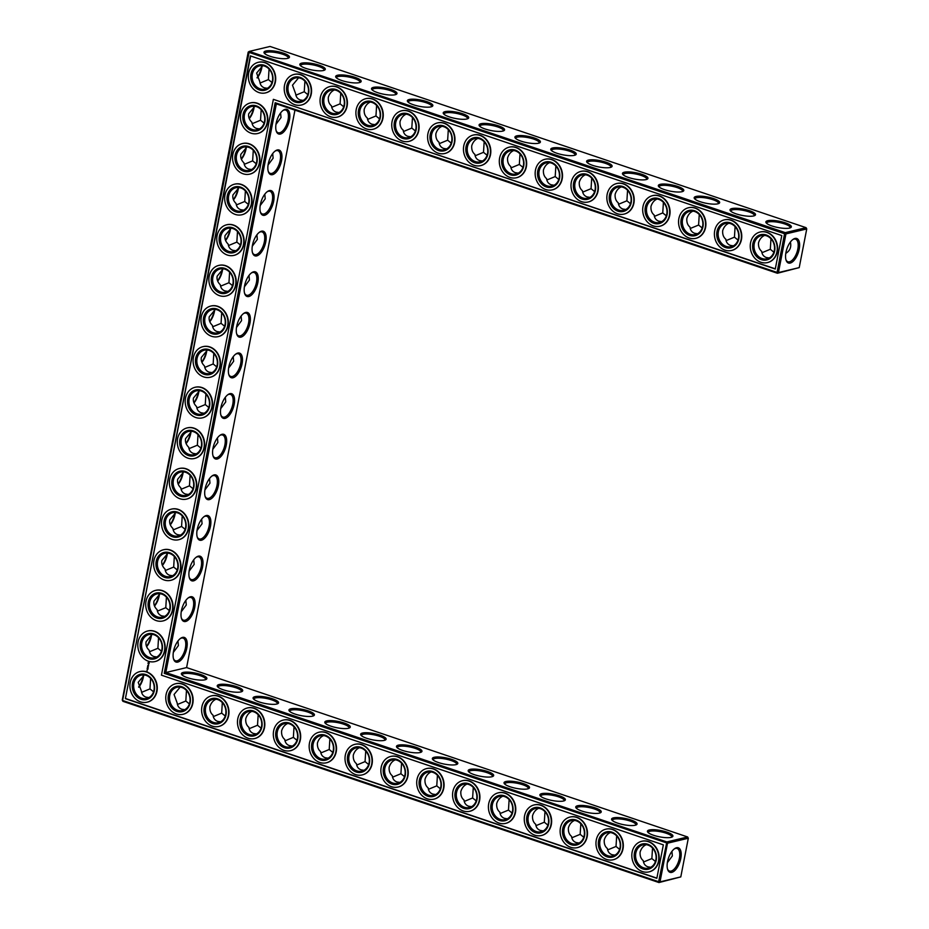 <?xml version="1.0" encoding="UTF-8"?>
<svg xmlns="http://www.w3.org/2000/svg" width="929" height="929" viewBox="0 0 929 929"><rect width="100%" height="100%" fill="white"/><g stroke="black" fill="none" stroke-linecap="round" stroke-linejoin="round"><path stroke-width="1.39" d="M770.965 238.753L770.304 249.274L773.88 252.189M790.382 242.051C791.531 246.998 790.01 250.772 785.795 253.362M770.304 249.274L761.931 252.734M764.648 235.374C761.722 236.674 759.69 239.125 758.529 242.759C758.261 246.545 759.307 249.402 761.675 251.341C762.059 254.476 763.615 256.532 766.344 257.53L769.224 257.972M792.692 239.636A11.926 5.528 -71.3 0 1 795.549 239.171A11.926 5.528 -71.3 0 1 796.966 252.235A11.926 5.528 -71.3 0 1 787.908 261.757A11.926 5.528 -71.3 0 1 785.922 259.655M790.056 227.919A11.961 2.961 11 0 0 790.161 227.64A11.961 2.961 11 0 0 778.99 222.449A11.961 2.961 11 0 0 766.692 223.076A11.961 2.961 11 0 0 766.692 223.378M799.219 267.61L806.744 228.94L785.957 233.899L778.444 272.569L799.219 267.61L777.399 273.254L276.354 103.862L165.815 672.538L164.247 673.351L275.158 102.724L276.354 103.862M294.946 110.145L186.601 667.579L165.815 672.538L666.859 841.929L687.634 836.971L186.601 667.579M806.744 228.94L806.07 227.675L785.284 232.633L249.262 51.409L248.206 52.094L122.256 700.06L122.93 701.325L658.963 882.55L680.794 876.906L688.308 838.237L687.634 836.971M806.07 227.675L270.037 46.45L249.262 51.409L122.593 700.478L658.626 881.702L666.859 841.929L667.521 843.195L688.308 838.237M762.07 258.552A11.961 10.173 -103.4 0 0 767.052 258.808A11.961 10.173 -103.4 0 0 774.171 244.815A11.961 10.173 -103.4 0 0 761.501 235.548A11.961 10.173 -103.4 0 0 754 246.649A11.961 10.173 -103.4 0 0 762.07 258.552M785.969 252.34A12.948 6.004 -71.3 0 1 793.157 239.299A12.948 6.004 -71.3 0 1 799.614 244.246A12.948 6.004 -71.3 0 1 794.225 260.19A12.948 6.004 -71.3 0 1 786.085 260.201A12.948 6.004 -71.3 0 1 785.969 252.34M771.976 225.968A12.983 3.217 11 0 0 790.776 227.582A12.983 3.217 11 0 0 779.222 221.23A12.983 3.217 11 0 0 766.135 222.797A12.983 3.217 11 0 0 771.976 225.968M728.8 223.262C725.874 224.551 723.842 227.013 722.681 230.636C722.402 234.422 723.459 237.29 725.828 239.217C726.211 242.353 727.767 244.42 730.496 245.407L733.376 245.848M726.211 246.429A11.961 10.173 -103.4 0 0 731.204 246.684A11.961 10.173 -103.4 0 0 738.323 232.691A11.961 10.173 -103.4 0 0 725.654 223.424A11.961 10.173 -103.4 0 0 718.152 234.526A11.961 10.173 -103.4 0 0 726.211 246.429M754.197 215.795A11.961 2.961 11 0 0 754.313 215.516A11.961 2.961 11 0 0 743.142 210.337A11.961 2.961 11 0 0 730.833 210.953A11.961 2.961 11 0 0 730.833 211.255M735.106 226.63L734.444 237.162L738.032 240.077M734.444 237.162L726.083 240.623M276.157 123.278A12.983 6.015 108.7 0 0 276.273 131.163A12.983 6.015 108.7 0 0 284.425 131.152A12.983 6.015 108.7 0 0 289.836 115.161A12.983 6.015 108.7 0 0 283.357 110.203A12.983 6.015 108.7 0 0 276.157 123.278M268.26 163.899A12.983 6.015 108.7 0 0 268.376 171.784A12.983 6.015 108.7 0 0 276.54 171.76A12.983 6.015 108.7 0 0 281.94 155.782A12.983 6.015 108.7 0 0 275.46 150.823A12.983 6.015 108.7 0 0 268.26 163.899M260.375 204.519A12.983 6.015 108.7 0 0 260.48 212.404A12.983 6.015 108.7 0 0 268.644 212.381A12.983 6.015 108.7 0 0 274.043 196.402A12.983 6.015 108.7 0 0 267.564 191.444A12.983 6.015 108.7 0 0 260.375 204.519M252.479 245.128A12.983 6.015 108.7 0 0 252.583 253.025A12.983 6.015 108.7 0 0 260.747 253.002A12.983 6.015 108.7 0 0 266.147 237.023A12.983 6.015 108.7 0 0 259.667 232.064A12.983 6.015 108.7 0 0 252.479 245.128M244.582 285.749A12.983 6.015 108.7 0 0 244.687 293.645A12.983 6.015 108.7 0 0 252.851 293.622A12.983 6.015 108.7 0 0 258.25 277.643A12.983 6.015 108.7 0 0 251.771 272.673A12.983 6.015 108.7 0 0 244.582 285.749M236.686 326.369A12.983 6.015 108.7 0 0 236.79 334.266A12.983 6.015 108.7 0 0 244.954 334.243A12.983 6.015 108.7 0 0 250.354 318.264A12.983 6.015 108.7 0 0 243.886 313.294A12.983 6.015 108.7 0 0 236.686 326.369M228.789 366.99A12.983 6.015 108.7 0 0 228.894 374.886A12.983 6.015 108.7 0 0 237.058 374.863A12.983 6.015 108.7 0 0 242.457 358.884A12.983 6.015 108.7 0 0 235.989 353.914A12.983 6.015 108.7 0 0 228.789 366.99M220.893 407.61A12.983 6.015 108.7 0 0 220.997 415.507A12.983 6.015 108.7 0 0 229.161 415.484A12.983 6.015 108.7 0 0 234.561 399.505A12.983 6.015 108.7 0 0 228.093 394.535A12.983 6.015 108.7 0 0 220.893 407.61M212.996 448.231A12.983 6.015 108.7 0 0 213.101 456.116A12.983 6.015 108.7 0 0 221.265 456.104A12.983 6.015 108.7 0 0 226.664 440.125A12.983 6.015 108.7 0 0 220.196 435.155A12.983 6.015 108.7 0 0 212.996 448.231M205.1 488.851A12.983 6.015 108.7 0 0 205.204 496.736A12.983 6.015 108.7 0 0 213.368 496.725A12.983 6.015 108.7 0 0 218.768 480.746A12.983 6.015 108.7 0 0 212.3 475.776A12.983 6.015 108.7 0 0 205.1 488.851M197.203 529.472A12.983 6.015 108.7 0 0 197.32 537.357A12.983 6.015 108.7 0 0 205.472 537.345A12.983 6.015 108.7 0 0 210.871 521.366A12.983 6.015 108.7 0 0 204.403 516.396A12.983 6.015 108.7 0 0 197.203 529.472M189.307 570.092A12.983 6.015 108.7 0 0 189.423 577.977A12.983 6.015 108.7 0 0 197.575 577.966A12.983 6.015 108.7 0 0 202.987 561.987A12.983 6.015 108.7 0 0 196.507 557.017A12.983 6.015 108.7 0 0 189.307 570.092M181.41 610.713A12.983 6.015 108.7 0 0 181.527 618.598A12.983 6.015 108.7 0 0 189.679 618.586A12.983 6.015 108.7 0 0 195.09 602.596A12.983 6.015 108.7 0 0 188.61 597.637A12.983 6.015 108.7 0 0 181.41 610.713M173.514 651.334A12.983 6.015 108.7 0 0 173.63 659.218A12.983 6.015 108.7 0 0 181.782 659.207A12.983 6.015 108.7 0 0 187.193 643.216A12.983 6.015 108.7 0 0 180.714 638.258A12.983 6.015 108.7 0 0 173.514 651.334M402.594 750.423A12.983 3.217 11 0 0 421.394 752.037A12.983 3.217 11 0 0 409.84 745.685A12.983 3.217 11 0 0 396.753 747.253A12.983 3.217 11 0 0 402.594 750.423M366.746 738.3A12.983 3.217 11 0 0 385.547 739.914A12.983 3.217 11 0 0 373.992 733.562A12.983 3.217 11 0 0 360.905 735.129A12.983 3.217 11 0 0 366.746 738.3M330.898 726.176A12.983 3.217 11 0 0 349.699 727.802A12.983 3.217 11 0 0 338.144 721.438A12.983 3.217 11 0 0 325.057 723.006A12.983 3.217 11 0 0 330.898 726.176M295.05 714.064A12.983 3.217 11 0 0 313.851 715.678A12.983 3.217 11 0 0 302.297 709.326A12.983 3.217 11 0 0 289.198 710.882A12.983 3.217 11 0 0 295.05 714.064M259.191 701.941A12.983 3.217 11 0 0 277.992 703.555A12.983 3.217 11 0 0 266.449 697.203A12.983 3.217 11 0 0 253.35 698.771A12.983 3.217 11 0 0 259.191 701.941M223.343 689.817A12.983 3.217 11 0 0 242.144 691.431A12.983 3.217 11 0 0 230.589 685.079A12.983 3.217 11 0 0 217.502 686.647A12.983 3.217 11 0 0 223.343 689.817M187.495 677.705A12.983 3.217 11 0 0 206.296 679.32A12.983 3.217 11 0 0 194.742 672.956A12.983 3.217 11 0 0 181.654 674.524A12.983 3.217 11 0 0 187.495 677.705M653.54 835.264A12.983 3.217 11 0 0 672.341 836.878A12.983 3.217 11 0 0 660.798 830.526A12.983 3.217 11 0 0 647.699 832.094A12.983 3.217 11 0 0 653.54 835.264M617.692 823.14A12.983 3.217 11 0 0 636.493 824.755A12.983 3.217 11 0 0 624.938 818.403A12.983 3.217 11 0 0 611.851 819.97A12.983 3.217 11 0 0 617.692 823.14M581.844 811.029A12.983 3.217 11 0 0 600.645 812.643A12.983 3.217 11 0 0 589.091 806.279A12.983 3.217 11 0 0 576.003 807.847A12.983 3.217 11 0 0 581.844 811.029M545.997 798.905A12.983 3.217 11 0 0 564.797 800.519A12.983 3.217 11 0 0 553.243 794.167A12.983 3.217 11 0 0 540.155 795.735A12.983 3.217 11 0 0 545.997 798.905M510.149 786.782A12.983 3.217 11 0 0 528.949 788.396A12.983 3.217 11 0 0 517.395 782.044A12.983 3.217 11 0 0 504.296 783.611A12.983 3.217 11 0 0 510.149 786.782M474.289 774.658A12.983 3.217 11 0 0 493.09 776.284A12.983 3.217 11 0 0 481.547 769.92A12.983 3.217 11 0 0 468.448 771.488A12.983 3.217 11 0 0 474.289 774.658M438.442 762.546A12.983 3.217 11 0 0 457.242 764.161A12.983 3.217 11 0 0 445.688 757.809A12.983 3.217 11 0 0 432.6 759.365A12.983 3.217 11 0 0 438.442 762.546M680.794 876.906L660.008 881.865L667.521 843.195L164.247 673.351M667.533 861.636A12.948 6.004 108.7 0 0 667.649 869.498A12.948 6.004 108.7 0 0 675.789 869.486A12.948 6.004 108.7 0 0 681.178 853.542A12.948 6.004 108.7 0 0 674.721 848.583A12.948 6.004 108.7 0 0 667.533 861.636M261.641 66.342A12.948 6.004 -71.3 0 1 257.054 77.653M249.146 118.308A12.983 6.015 108.7 0 0 253.768 106.94M241.25 158.929A12.983 6.015 108.7 0 0 245.871 147.56M233.353 199.549A12.983 6.015 108.7 0 0 237.975 188.181M225.468 240.17A12.983 6.015 108.7 0 0 230.078 228.801M217.572 280.79A12.983 6.015 108.7 0 0 222.182 269.41M209.675 321.411A12.983 6.015 108.7 0 0 214.285 310.031M201.779 362.031A12.983 6.015 108.7 0 0 206.389 350.651M193.882 402.652A12.983 6.015 108.7 0 0 198.492 391.272M185.986 443.272A12.983 6.015 108.7 0 0 190.596 431.892M178.089 483.893A12.983 6.015 108.7 0 0 182.699 472.513M170.193 524.513A12.983 6.015 108.7 0 0 174.803 513.133M162.296 565.134A12.983 6.015 108.7 0 0 166.906 553.754M154.4 605.754A12.983 6.015 108.7 0 0 159.022 594.374M146.503 646.363A12.983 6.015 108.7 0 0 151.125 634.995M138.618 686.949A12.948 6.004 108.7 0 0 143.205 675.638M521.03 141.127A12.983 3.217 11 0 0 539.83 142.741A12.983 3.217 11 0 0 528.276 136.389A12.983 3.217 11 0 0 515.189 137.956A12.983 3.217 11 0 0 521.03 141.127M485.182 129.003A12.983 3.217 11 0 0 503.982 130.629A12.983 3.217 11 0 0 492.428 124.265A12.983 3.217 11 0 0 479.341 125.833A12.983 3.217 11 0 0 485.182 129.003M449.334 116.891A12.983 3.217 11 0 0 468.135 118.506A12.983 3.217 11 0 0 456.58 112.154A12.983 3.217 11 0 0 443.481 113.71A12.983 3.217 11 0 0 449.334 116.891M413.475 104.768A12.983 3.217 11 0 0 432.275 106.382A12.983 3.217 11 0 0 420.732 100.03A12.983 3.217 11 0 0 407.634 101.598A12.983 3.217 11 0 0 413.475 104.768M377.627 92.645A12.983 3.217 11 0 0 396.428 94.259A12.983 3.217 11 0 0 384.873 87.907A12.983 3.217 11 0 0 371.786 89.474A12.983 3.217 11 0 0 377.627 92.645M341.779 80.521A12.983 3.217 11 0 0 360.58 82.147A12.983 3.217 11 0 0 349.025 75.783A12.983 3.217 11 0 0 335.938 77.351A12.983 3.217 11 0 0 341.779 80.521M305.931 68.409A12.983 3.217 11 0 0 324.732 70.023A12.983 3.217 11 0 0 313.178 63.671A12.983 3.217 11 0 0 300.09 65.227A12.983 3.217 11 0 0 305.931 68.409M270.084 56.286A12.983 3.217 11 0 0 288.884 57.9A12.983 3.217 11 0 0 277.33 51.548A12.983 3.217 11 0 0 264.242 53.116A12.983 3.217 11 0 0 270.084 56.286M736.128 213.844A12.983 3.217 11 0 0 754.929 215.47A12.983 3.217 11 0 0 743.374 209.106A12.983 3.217 11 0 0 730.287 210.674A12.983 3.217 11 0 0 736.128 213.844M700.28 201.732A12.983 3.217 11 0 0 719.081 203.346A12.983 3.217 11 0 0 707.526 196.994A12.983 3.217 11 0 0 694.439 198.551A12.983 3.217 11 0 0 700.28 201.732M664.432 189.609A12.983 3.217 11 0 0 683.233 191.223A12.983 3.217 11 0 0 671.679 184.871A12.983 3.217 11 0 0 658.591 186.439A12.983 3.217 11 0 0 664.432 189.609M628.585 177.485A12.983 3.217 11 0 0 647.385 179.1A12.983 3.217 11 0 0 635.831 172.748A12.983 3.217 11 0 0 622.732 174.315A12.983 3.217 11 0 0 628.585 177.485M592.725 165.374A12.983 3.217 11 0 0 611.526 166.988A12.983 3.217 11 0 0 599.983 160.624A12.983 3.217 11 0 0 586.884 162.192A12.983 3.217 11 0 0 592.725 165.374M556.877 153.25A12.983 3.217 11 0 0 575.678 154.864A12.983 3.217 11 0 0 564.124 148.512A12.983 3.217 11 0 0 551.036 150.068A12.983 3.217 11 0 0 556.877 153.25M535.952 825.672L544.313 822.211L547.901 825.126M544.313 822.211L544.975 811.679M667.359 862.658L672.364 855.923L671.946 851.347M643.495 862.031L651.868 858.57L655.444 861.485M651.868 858.57L652.53 848.038M571.799 837.795L580.16 834.335L583.749 837.25M580.16 834.335L580.822 823.802M607.647 849.919L616.02 846.458L619.597 849.373M616.02 846.458L616.67 835.926M260.19 205.564L265.229 198.806L264.8 194.184M245.384 190.933L244.745 201.477L248.298 204.368M252.293 246.185L257.333 239.427L256.903 234.805M237.487 231.553L236.849 242.097L240.402 244.989M268.086 164.944L273.126 158.185L272.696 153.564M253.28 150.312L252.642 160.856L256.195 163.748M275.983 124.323L281.022 117.565L280.593 112.943M261.177 109.692L260.538 120.236L264.091 123.127M244.397 286.806L249.436 280.047L249.007 275.425M229.602 272.174L228.952 282.718L232.505 285.609M500.104 813.549L508.465 810.088L512.053 813.003M508.465 810.088L509.127 799.567M197.029 530.517L202.069 523.759L201.639 519.148M182.223 515.897L181.573 526.441L185.138 529.321M204.926 489.897L209.966 483.138L209.536 478.528M190.12 475.276L189.47 485.821L193.035 488.7M189.133 571.138L194.173 564.379L193.743 559.757M174.327 556.517L173.677 567.062L177.242 569.941M177.451 704.472L185.812 701.012L189.4 703.927M185.812 701.012L186.474 690.479M181.236 611.758L186.276 605L185.846 600.378M166.43 597.138L165.78 607.682L169.345 610.562M173.34 652.379L178.38 645.62L177.95 640.998M158.534 637.759L157.895 648.291L161.449 651.183M213.298 716.596L221.671 713.124L225.248 716.05M221.671 713.124L222.321 702.603M320.853 752.954L329.214 749.494L332.803 752.409M329.214 749.494L329.876 738.961M212.811 449.276L217.862 442.518L217.432 437.907M198.016 434.656L197.366 445.2L200.919 448.092M220.707 408.655L225.747 401.897L225.329 397.287M205.913 394.035L205.263 404.579L208.816 407.471M228.604 368.047L233.643 361.276L233.225 356.666M213.809 353.415L213.159 363.959L216.712 366.85M236.5 327.426L241.54 320.668L241.122 316.046M221.706 312.794L221.056 323.338L224.609 326.23M356.701 765.066L365.062 761.606L368.65 764.521M365.062 761.606L365.724 751.085M392.549 777.19L400.91 773.729L404.498 776.644M400.91 773.729L401.572 763.197M428.397 789.313L436.769 785.853L440.346 788.767M436.769 785.853L437.431 775.32M464.245 801.437L472.617 797.976L476.205 800.891M472.617 797.976L473.279 787.444M141.603 692.349L149.964 688.888L153.552 691.803M149.964 688.888L150.626 678.356M285.006 740.831L293.367 737.371L296.955 740.285M293.367 737.371L294.028 726.838M249.146 728.708L257.519 725.247L261.095 728.162M257.519 725.247L258.181 714.715M627.563 190.271L626.901 200.792L630.489 203.718M591.715 178.147L591.053 188.68L594.63 191.595M555.856 166.024L555.205 176.556L558.782 179.471M520.008 153.9L519.346 164.433L522.934 167.348M484.16 141.789L483.498 152.321L487.086 155.236M699.258 214.506L698.596 225.039L702.185 227.953M663.411 202.383L662.749 212.915L666.337 215.83M412.464 117.542L411.802 128.074L415.391 130.989M376.617 105.43L375.955 115.951L379.531 118.866M448.312 129.665L447.65 140.198L451.239 143.112M269.062 69.06L268.4 79.592L271.988 82.507M340.757 93.306L340.095 103.839L343.684 106.754M304.909 81.183L304.247 91.716L307.836 94.63M761.35 259.655A12.983 11.043 -103.4 0 0 774.391 244.315A12.983 11.043 -103.4 0 0 755.509 237.94A12.983 11.043 -103.4 0 0 761.35 259.655M725.503 247.532A12.983 11.043 -103.4 0 0 738.543 232.204A12.983 11.043 -103.4 0 0 719.661 225.817A12.983 11.043 -103.4 0 0 725.503 247.532M275.158 102.724L777.062 272.406L777.399 273.254L778.444 272.569L777.062 272.406L784.575 233.736L785.957 233.899L785.284 232.633L784.575 233.736L248.206 52.094M276.11 130.617A11.961 5.539 108.7 0 0 278.108 132.731A11.961 5.539 108.7 0 0 287.189 123.174A11.961 5.539 108.7 0 0 285.772 110.075A11.961 5.539 108.7 0 0 282.892 110.539M268.214 171.238A11.961 5.539 108.7 0 0 270.211 173.351A11.961 5.539 108.7 0 0 279.292 163.794A11.961 5.539 108.7 0 0 277.876 150.695A11.961 5.539 108.7 0 0 274.996 151.16M260.317 211.858A11.961 5.539 108.7 0 0 262.315 213.972A11.961 5.539 108.7 0 0 271.396 204.415A11.961 5.539 108.7 0 0 269.979 191.316A11.961 5.539 108.7 0 0 267.099 191.78M252.421 252.467A11.961 5.539 108.7 0 0 254.418 254.592A11.961 5.539 108.7 0 0 263.499 245.035A11.961 5.539 108.7 0 0 262.083 231.925A11.961 5.539 108.7 0 0 259.214 232.401M244.524 293.088A11.961 5.539 108.7 0 0 246.522 295.201A11.961 5.539 108.7 0 0 255.603 285.656A11.961 5.539 108.7 0 0 254.186 272.545A11.961 5.539 108.7 0 0 251.318 273.021M236.628 333.708A11.961 5.539 108.7 0 0 238.625 335.822A11.961 5.539 108.7 0 0 247.706 326.276A11.961 5.539 108.7 0 0 246.29 313.166A11.961 5.539 108.7 0 0 243.421 313.642M228.731 374.329A11.961 5.539 108.7 0 0 230.729 376.442A11.961 5.539 108.7 0 0 239.81 366.897A11.961 5.539 108.7 0 0 238.393 353.786A11.961 5.539 108.7 0 0 235.525 354.263M220.835 414.949A11.961 5.539 108.7 0 0 222.832 417.063A11.961 5.539 108.7 0 0 231.913 407.517A11.961 5.539 108.7 0 0 230.497 394.407A11.961 5.539 108.7 0 0 227.628 394.871M212.938 455.57A11.961 5.539 108.7 0 0 214.947 457.683A11.961 5.539 108.7 0 0 224.028 448.126A11.961 5.539 108.7 0 0 222.6 435.027A11.961 5.539 108.7 0 0 219.732 435.492M205.054 496.191A11.961 5.539 108.7 0 0 207.051 498.304A11.961 5.539 108.7 0 0 216.132 488.747A11.961 5.539 108.7 0 0 214.704 475.648A11.961 5.539 108.7 0 0 211.835 476.112M197.157 536.811A11.961 5.539 108.7 0 0 199.154 538.925A11.961 5.539 108.7 0 0 208.235 529.367A11.961 5.539 108.7 0 0 206.807 516.269A11.961 5.539 108.7 0 0 203.939 516.733M189.261 577.432A11.961 5.539 108.7 0 0 191.258 579.545A11.961 5.539 108.7 0 0 200.339 569.988A11.961 5.539 108.7 0 0 198.911 556.889A11.961 5.539 108.7 0 0 196.042 557.354M181.364 618.052A11.961 5.539 108.7 0 0 183.361 620.166A11.961 5.539 108.7 0 0 192.442 610.608A11.961 5.539 108.7 0 0 191.014 597.51A11.961 5.539 108.7 0 0 188.146 597.974M173.468 658.673A11.961 5.539 108.7 0 0 175.465 660.786A11.961 5.539 108.7 0 0 184.546 651.229A11.961 5.539 108.7 0 0 183.129 638.13A11.961 5.539 108.7 0 0 180.249 638.595M420.663 752.374A11.961 2.961 11 0 0 420.779 752.095A11.961 2.961 11 0 0 409.608 746.904A11.961 2.961 11 0 0 397.298 747.531A11.961 2.961 11 0 0 397.298 747.833M384.815 740.25A11.961 2.961 11 0 0 384.931 739.972A11.961 2.961 11 0 0 373.76 734.781A11.961 2.961 11 0 0 361.451 735.408A11.961 2.961 11 0 0 361.451 735.71M348.967 728.127A11.961 2.961 11 0 0 349.083 727.848A11.961 2.961 11 0 0 337.901 722.669A11.961 2.961 11 0 0 325.603 723.285A11.961 2.961 11 0 0 325.603 723.586M313.119 716.004A11.961 2.961 11 0 0 313.236 715.736A11.961 2.961 11 0 0 302.053 710.546A11.961 2.961 11 0 0 289.755 711.173A11.961 2.961 11 0 0 289.755 711.463M277.272 703.892A11.961 2.961 11 0 0 277.376 703.613A11.961 2.961 11 0 0 266.205 698.422A11.961 2.961 11 0 0 253.907 699.049A11.961 2.961 11 0 0 253.907 699.351M241.412 691.768A11.961 2.961 11 0 0 241.528 691.49A11.961 2.961 11 0 0 230.357 686.31A11.961 2.961 11 0 0 218.048 686.926A11.961 2.961 11 0 0 218.06 687.228M205.564 679.645A11.961 2.961 11 0 0 205.681 679.378A11.961 2.961 11 0 0 194.509 674.187A11.961 2.961 11 0 0 182.2 674.814A11.961 2.961 11 0 0 182.2 675.104M671.621 837.215A11.961 2.961 11 0 0 671.725 836.936A11.961 2.961 11 0 0 660.554 831.745A11.961 2.961 11 0 0 648.256 832.372A11.961 2.961 11 0 0 648.256 832.674M635.761 825.091A11.961 2.961 11 0 0 635.877 824.813A11.961 2.961 11 0 0 624.706 819.633A11.961 2.961 11 0 0 612.397 820.249A11.961 2.961 11 0 0 612.408 820.551M599.913 812.968A11.961 2.961 11 0 0 600.029 812.701A11.961 2.961 11 0 0 588.858 807.51A11.961 2.961 11 0 0 576.549 808.137A11.961 2.961 11 0 0 576.549 808.427M564.066 800.856A11.961 2.961 11 0 0 564.182 800.577A11.961 2.961 11 0 0 553.01 795.387A11.961 2.961 11 0 0 540.701 796.014A11.961 2.961 11 0 0 540.701 796.304M528.218 788.733A11.961 2.961 11 0 0 528.334 788.454A11.961 2.961 11 0 0 517.151 783.263A11.961 2.961 11 0 0 504.853 783.89A11.961 2.961 11 0 0 504.853 784.192M492.37 776.609A11.961 2.961 11 0 0 492.475 776.33A11.961 2.961 11 0 0 481.303 771.151A11.961 2.961 11 0 0 469.006 771.767A11.961 2.961 11 0 0 469.006 772.069M456.522 764.486A11.961 2.961 11 0 0 456.627 764.219A11.961 2.961 11 0 0 445.455 759.028A11.961 2.961 11 0 0 433.158 759.655A11.961 2.961 11 0 0 433.158 759.945M660.008 881.865L658.963 882.55L658.626 881.702L660.008 881.865M667.486 868.952A11.926 5.528 108.7 0 0 669.472 871.054A11.926 5.528 108.7 0 0 678.53 861.531A11.926 5.528 108.7 0 0 677.113 848.467A11.926 5.528 108.7 0 0 674.257 848.932M122.93 701.325L122.256 700.06M262.059 66.075A11.926 5.528 -71.3 0 1 257.17 77.955M249.274 118.622A11.961 5.539 108.7 0 0 254.186 106.672M241.377 159.231A11.961 5.539 108.7 0 0 246.29 147.293M233.481 199.851A11.961 5.539 108.7 0 0 238.393 187.913M225.584 240.472A11.961 5.539 108.7 0 0 230.497 228.534M217.688 281.092A11.961 5.539 108.7 0 0 222.6 269.155M209.791 321.713A11.961 5.539 108.7 0 0 214.704 309.775M201.895 362.333A11.961 5.539 108.7 0 0 206.807 350.396M193.998 402.954A11.961 5.539 108.7 0 0 198.922 391.016M186.102 443.574A11.961 5.539 108.7 0 0 191.026 431.637M178.217 484.195A11.961 5.539 108.7 0 0 183.129 472.257M170.321 524.815A11.961 5.539 108.7 0 0 175.233 512.878M162.424 565.436A11.961 5.539 108.7 0 0 167.336 553.498M154.528 606.056A11.961 5.539 108.7 0 0 159.44 594.119M146.631 646.677A11.961 5.539 108.7 0 0 151.543 634.739M138.735 687.251A11.926 5.528 108.7 0 0 143.623 675.371M539.099 143.078A11.961 2.961 11 0 0 539.215 142.799A11.961 2.961 11 0 0 528.044 137.608A11.961 2.961 11 0 0 515.734 138.235A11.961 2.961 11 0 0 515.734 138.537M503.251 130.954A11.961 2.961 11 0 0 503.367 130.675A11.961 2.961 11 0 0 492.196 125.496A11.961 2.961 11 0 0 479.887 126.112A11.961 2.961 11 0 0 479.887 126.414M467.403 118.831A11.961 2.961 11 0 0 467.519 118.564A11.961 2.961 11 0 0 456.336 113.373A11.961 2.961 11 0 0 444.039 114A11.961 2.961 11 0 0 444.039 114.29M431.555 106.719A11.961 2.961 11 0 0 431.66 106.44A11.961 2.961 11 0 0 420.489 101.249A11.961 2.961 11 0 0 408.191 101.876A11.961 2.961 11 0 0 408.191 102.178M395.708 94.595A11.961 2.961 11 0 0 395.812 94.317A11.961 2.961 11 0 0 384.641 89.126A11.961 2.961 11 0 0 372.343 89.753A11.961 2.961 11 0 0 372.343 90.055M359.848 82.472A11.961 2.961 11 0 0 359.964 82.193A11.961 2.961 11 0 0 348.793 77.014A11.961 2.961 11 0 0 336.484 77.63A11.961 2.961 11 0 0 336.484 77.931M324 70.349A11.961 2.961 11 0 0 324.116 70.081A11.961 2.961 11 0 0 312.945 64.891A11.961 2.961 11 0 0 300.636 65.518A11.961 2.961 11 0 0 300.636 65.808M288.153 58.237A11.961 2.961 11 0 0 288.269 57.958A11.961 2.961 11 0 0 277.086 52.767A11.961 2.961 11 0 0 264.788 53.394A11.961 2.961 11 0 0 264.788 53.696M718.349 203.672A11.961 2.961 11 0 0 718.465 203.405A11.961 2.961 11 0 0 707.294 198.214A11.961 2.961 11 0 0 694.985 198.841A11.961 2.961 11 0 0 694.985 199.131M682.501 191.56A11.961 2.961 11 0 0 682.618 191.281A11.961 2.961 11 0 0 671.435 186.09A11.961 2.961 11 0 0 659.137 186.717A11.961 2.961 11 0 0 659.137 187.019M646.654 179.436A11.961 2.961 11 0 0 646.77 179.158A11.961 2.961 11 0 0 635.587 173.978A11.961 2.961 11 0 0 623.289 174.594A11.961 2.961 11 0 0 623.289 174.896M610.806 167.313A11.961 2.961 11 0 0 610.91 167.046A11.961 2.961 11 0 0 599.739 161.855A11.961 2.961 11 0 0 587.442 162.482A11.961 2.961 11 0 0 587.442 162.772M574.946 155.189A11.961 2.961 11 0 0 575.063 154.922A11.961 2.961 11 0 0 563.891 149.732A11.961 2.961 11 0 0 551.582 150.359A11.961 2.961 11 0 0 551.594 150.649M574.517 820.435C571.579 821.735 569.535 824.197 568.397 827.809C568.13 831.618 569.175 834.474 571.544 836.39C571.927 839.526 573.483 841.593 576.212 842.58L579.092 843.021M538.657 808.311C535.731 809.612 533.687 812.074 532.549 815.685C532.282 819.494 533.327 822.351 535.696 824.267C536.079 827.402 537.636 829.469 540.364 830.456L543.244 830.898M646.212 844.67C643.274 845.971 641.242 848.432 640.104 852.056C639.826 855.853 640.882 858.721 643.251 860.637C643.623 863.761 645.179 865.828 647.908 866.827L650.788 867.268M610.365 832.547C607.427 833.859 605.394 836.321 604.245 839.932C603.978 843.741 605.023 846.598 607.392 848.514C607.775 851.649 609.331 853.705 612.06 854.703L614.94 855.144M239.055 187.553L232.935 194.939C232.401 198.063 233.458 200.931 236.094 203.544C236.489 206.656 238.045 208.711 240.762 209.699L243.642 210.14M244.745 201.477L236.361 204.949M246.94 146.933L240.832 154.319C240.297 157.442 241.343 160.311 243.99 162.923C244.385 166.047 245.941 168.091 248.658 169.078L251.538 169.519M252.642 160.856L244.257 164.328M231.158 228.174L225.039 235.56C224.504 238.683 225.561 241.552 228.197 244.164C228.592 247.277 230.148 249.332 232.865 250.319L235.745 250.76M236.849 242.097L228.464 245.57M254.836 106.312L248.728 113.698C248.182 116.822 249.239 119.69 251.887 122.303C252.282 125.427 253.838 127.47 256.555 128.469L259.435 128.899M260.538 120.236L252.142 123.708M262.744 65.692L256.636 73.077L259.783 81.647C260.166 84.783 261.723 86.85 264.44 87.849L267.331 88.29M268.4 79.592L260.039 83.053M223.262 268.795L217.142 276.18C216.608 279.304 217.665 282.172 220.312 284.785C220.696 287.897 222.252 289.953 224.969 290.94L227.849 291.381M228.952 282.718L220.568 286.178M502.81 796.188C499.872 797.5 497.839 799.95 496.701 803.573C496.434 807.371 497.479 810.239 499.848 812.155C500.232 815.29 501.788 817.346 504.505 818.344L507.385 818.786M175.883 512.506L169.763 519.892C169.229 523.015 170.286 525.895 172.933 528.496C173.328 531.62 174.873 533.676 177.59 534.663L180.47 535.104M181.573 526.441L173.189 529.902M183.779 471.886L177.66 479.271C177.125 482.406 178.182 485.275 180.83 487.876C181.225 491 182.769 493.055 185.486 494.042L188.366 494.483M189.47 485.821L181.085 489.281M191.676 431.265L185.556 438.651C185.022 441.786 186.079 444.654 188.726 447.267C189.11 450.379 190.666 452.435 193.383 453.422L196.263 453.863M197.366 445.2L188.982 448.661M167.986 553.127L161.867 560.512C161.332 563.636 162.389 566.516 165.037 569.117C165.432 572.241 166.976 574.296 169.693 575.283L172.573 575.725M173.677 567.062L165.292 570.522M216.016 699.223C213.078 700.536 211.046 702.998 209.896 706.609C209.629 710.406 210.674 713.275 213.043 715.191C213.426 718.326 214.982 720.381 217.711 721.38L220.591 721.821M180.168 687.112L174.048 694.486L177.195 703.067C177.578 706.203 179.134 708.27 181.863 709.257L184.743 709.698M160.09 593.747L153.97 601.133C153.436 604.256 154.493 607.125 157.14 609.738C157.535 612.861 159.08 614.917 161.797 615.904L164.688 616.345M165.78 607.682L157.396 611.143M152.193 634.368L146.074 641.753C145.539 644.877 146.596 647.745 149.244 650.358C149.639 653.482 151.195 655.526 153.9 656.524L156.792 656.966M157.895 648.291L149.499 651.763M251.864 711.347C248.926 712.648 246.893 715.109 245.755 718.732C245.477 722.53 246.533 725.398 248.902 727.302C249.274 730.438 250.83 732.505 253.559 733.504L256.439 733.945M359.407 747.706C356.481 749.018 354.437 751.468 353.299 755.091C353.032 758.888 354.077 761.757 356.446 763.673C356.829 766.808 358.385 768.864 361.114 769.862L363.994 770.304M323.559 735.594C320.633 736.894 318.589 739.356 317.451 742.968C317.184 746.777 318.229 749.633 320.598 751.549C320.981 754.685 322.537 756.752 325.255 757.739L328.146 758.18M199.572 390.644L193.453 398.03C192.918 401.165 193.975 404.034 196.623 406.647C197.006 409.759 198.562 411.814 201.279 412.801L204.159 413.242M205.263 404.579L196.878 408.04M207.469 350.024L201.349 357.41C200.815 360.545 201.872 363.413 204.519 366.026C204.903 369.138 206.459 371.194 209.176 372.181L212.056 372.622M213.159 363.959L204.775 367.419M215.365 309.415L209.246 316.789C208.711 319.924 209.768 322.793 212.416 325.405C212.799 328.518 214.355 330.573 217.072 331.56L219.952 332.001M221.056 323.338L212.671 326.799M395.266 759.829C392.328 761.13 390.296 763.592 389.146 767.215C388.879 771.012 389.925 773.869 392.293 775.785C392.677 778.92 394.233 780.987 396.962 781.986L399.842 782.427M431.114 771.953C428.176 773.253 426.144 775.715 424.994 779.326C424.727 783.135 425.772 785.992 428.141 787.908C428.524 791.043 430.081 793.111 432.809 794.098L435.689 794.539M466.962 784.076C464.024 785.377 461.992 787.838 460.854 791.45C460.575 795.259 461.632 798.116 464.001 800.032C464.384 803.167 465.928 805.234 468.657 806.221L471.537 806.662M144.309 674.988L138.2 682.362L141.347 690.944C141.731 694.079 143.287 696.146 146.016 697.133L148.895 697.574M287.711 723.47C284.773 724.771 282.741 727.233 281.603 730.844C281.324 734.653 282.381 737.51 284.75 739.426C285.133 742.561 286.678 744.628 289.407 745.615L292.287 746.057M626.901 200.792L618.54 204.264M621.246 186.892C618.319 188.192 616.287 190.642 615.137 194.277C614.859 198.063 615.904 200.919 618.284 202.859C618.668 205.994 620.212 208.05 622.941 209.048L625.821 209.489M661.68 221.613L658.789 221.172C656.071 220.173 654.515 218.106 654.132 214.971C651.752 213.043 650.706 210.186 650.985 206.401C652.135 202.766 654.179 200.304 657.093 199.015M662.749 212.915L654.388 216.376M591.053 188.68L582.68 192.14M585.398 174.78C582.471 176.069 580.439 178.531 579.29 182.154C579.011 185.939 580.056 188.808 582.437 190.735C582.808 193.871 584.364 195.938 587.093 196.925L589.973 197.366M555.205 176.556L546.833 180.017M549.55 162.656C546.624 163.945 544.591 166.407 543.43 170.03C543.163 173.828 544.208 176.684 546.577 178.612C546.96 181.747 548.516 183.814 551.245 184.801L554.125 185.243M519.346 164.433L510.985 167.894M513.702 150.533C510.776 151.822 508.732 154.284 507.582 157.918C507.304 161.704 508.36 164.561 510.729 166.5C511.113 169.635 512.669 171.691 515.398 172.689L518.277 173.131M483.498 152.321L475.137 155.782M477.843 138.421C474.928 139.71 472.884 142.16 471.735 145.795C471.456 149.581 472.501 152.449 474.882 154.377C475.265 157.512 476.821 159.567 479.55 160.566L482.43 161.007M698.596 225.039L690.235 228.499M692.941 211.138C690.026 212.427 687.983 214.889 686.833 218.512C686.554 222.31 687.611 225.166 689.98 227.094C690.363 230.229 691.919 232.296 694.648 233.284L697.528 233.725M411.802 128.074L403.43 131.535M406.147 114.174C403.221 115.463 401.189 117.925 400.039 121.548C399.76 125.345 400.805 128.202 403.186 130.13C403.569 133.265 405.114 135.332 407.843 136.319L410.723 136.76M446.582 148.884L443.69 148.443C440.973 147.456 439.417 145.388 439.034 142.253C436.653 140.325 435.608 137.469 435.887 133.671C437.036 130.048 439.08 127.587 441.995 126.298M447.65 140.198L439.289 143.658M375.955 115.951L367.582 119.411M370.299 102.051C367.373 103.34 365.341 105.801 364.18 109.436C363.913 113.222 364.958 116.079 367.327 118.018C367.71 121.153 369.266 123.209 371.995 124.207L374.875 124.649M303.179 100.402L300.299 99.96C297.57 98.973 296.014 96.906 295.631 93.771L292.484 85.189L298.592 77.815M304.247 91.716L295.887 95.176M340.095 103.839L331.734 107.299M334.452 89.939C331.525 91.228 329.493 93.69 328.332 97.313C328.053 101.098 329.11 103.967 331.479 105.894C331.862 109.03 333.418 111.097 336.147 112.084L339.027 112.525M760.851 262.245A15.712 13.378 -103.4 0 0 767.4 262.593A15.712 13.378 -103.4 0 0 776.76 244.199A15.712 13.378 -103.4 0 0 760.096 232.018A15.712 13.378 -103.4 0 0 750.249 246.603A15.712 13.378 -103.4 0 0 760.851 262.245M690.363 234.305A11.961 10.173 -103.4 0 0 695.356 234.572A11.961 10.173 -103.4 0 0 702.475 220.568A11.961 10.173 -103.4 0 0 689.794 211.301A11.961 10.173 -103.4 0 0 682.304 222.403A11.961 10.173 -103.4 0 0 690.363 234.305M724.992 250.133A15.712 13.378 -103.4 0 0 731.553 250.47A15.712 13.378 -103.4 0 0 740.912 232.076A15.712 13.378 -103.4 0 0 724.248 219.894A15.712 13.378 -103.4 0 0 714.401 234.48A15.712 13.378 -103.4 0 0 724.992 250.133M250.342 55.891L781.777 235.56L775.274 269.027L273.37 99.345L161.437 675.174L663.341 844.856L656.838 878.323L125.392 698.654L250.342 55.891M584.178 835.624A11.961 10.173 76.6 0 1 576.921 843.857A11.961 10.173 76.6 0 1 564.251 834.59A11.961 10.173 76.6 0 1 571.358 820.597A11.961 10.173 76.6 0 1 584.178 835.624M548.331 823.5A11.961 10.173 76.6 0 1 541.073 831.745A11.961 10.173 76.6 0 1 528.392 822.479A11.961 10.173 76.6 0 1 535.51 808.474A11.961 10.173 76.6 0 1 548.331 823.5M512.483 811.389A11.961 10.173 76.6 0 1 505.225 819.622A11.961 10.173 76.6 0 1 492.544 810.355A11.961 10.173 76.6 0 1 499.663 796.362A11.961 10.173 76.6 0 1 512.483 811.389M655.874 859.859A11.961 10.173 76.6 0 1 648.616 868.104A11.961 10.173 76.6 0 1 635.947 858.837A11.961 10.173 76.6 0 1 643.065 844.844A11.961 10.173 76.6 0 1 655.874 859.859M620.026 847.747A11.961 10.173 76.6 0 1 612.768 855.981A11.961 10.173 76.6 0 1 600.099 846.714A11.961 10.173 76.6 0 1 607.218 832.721A11.961 10.173 76.6 0 1 620.026 847.747M248.728 202.743A11.961 10.173 76.6 0 1 241.47 210.988A11.961 10.173 76.6 0 1 228.789 201.709A11.961 10.173 76.6 0 1 235.908 187.716A11.961 10.173 76.6 0 1 248.728 202.743M240.832 243.363A11.961 10.173 76.6 0 1 233.574 251.596A11.961 10.173 76.6 0 1 220.905 242.33A11.961 10.173 76.6 0 1 228.023 228.337A11.961 10.173 76.6 0 1 240.832 243.363M256.625 162.122A11.961 10.173 76.6 0 1 249.367 170.367A11.961 10.173 76.6 0 1 236.686 161.1A11.961 10.173 76.6 0 1 243.804 147.096A11.961 10.173 76.6 0 1 256.625 162.122M232.935 283.984A11.961 10.173 76.6 0 1 225.677 292.217A11.961 10.173 76.6 0 1 213.008 282.95A11.961 10.173 76.6 0 1 220.127 268.957A11.961 10.173 76.6 0 1 232.935 283.984M264.521 121.502A11.961 10.173 76.6 0 1 257.263 129.746A11.961 10.173 76.6 0 1 244.582 120.48A11.961 10.173 76.6 0 1 251.701 106.475A11.961 10.173 76.6 0 1 264.521 121.502M260.166 88.87A11.961 10.173 -103.4 0 0 265.16 89.126A11.961 10.173 -103.4 0 0 272.278 75.133A11.961 10.173 -103.4 0 0 259.597 65.866A11.961 10.173 -103.4 0 0 252.107 76.956A11.961 10.173 -103.4 0 0 260.166 88.87M225.039 324.604A11.961 10.173 76.6 0 1 217.781 332.837A11.961 10.173 76.6 0 1 205.112 323.571A11.961 10.173 76.6 0 1 212.23 309.578A11.961 10.173 76.6 0 1 225.039 324.604M476.635 799.265A11.961 10.173 76.6 0 1 469.366 807.498A11.961 10.173 76.6 0 1 456.696 798.232A11.961 10.173 76.6 0 1 463.815 784.239A11.961 10.173 76.6 0 1 476.635 799.265M185.568 527.707A11.961 10.173 76.6 0 1 178.298 535.94A11.961 10.173 76.6 0 1 165.629 526.673A11.961 10.173 76.6 0 1 172.748 512.68A11.961 10.173 76.6 0 1 185.568 527.707M177.671 568.316A11.961 10.173 76.6 0 1 170.413 576.561A11.961 10.173 76.6 0 1 157.733 567.294A11.961 10.173 76.6 0 1 164.851 553.301A11.961 10.173 76.6 0 1 177.671 568.316M193.464 487.086A11.961 10.173 76.6 0 1 186.195 495.32A11.961 10.173 76.6 0 1 173.526 486.053A11.961 10.173 76.6 0 1 180.644 472.06A11.961 10.173 76.6 0 1 193.464 487.086M201.349 446.466A11.961 10.173 76.6 0 1 194.091 454.699A11.961 10.173 76.6 0 1 181.422 445.432A11.961 10.173 76.6 0 1 188.541 431.439A11.961 10.173 76.6 0 1 201.349 446.466M169.775 608.936A11.961 10.173 76.6 0 1 162.517 617.181A11.961 10.173 76.6 0 1 149.836 607.914A11.961 10.173 76.6 0 1 156.955 593.921A11.961 10.173 76.6 0 1 169.775 608.936M189.83 702.301A11.961 10.173 76.6 0 1 182.572 710.534A11.961 10.173 76.6 0 1 169.902 701.267A11.961 10.173 76.6 0 1 177.009 687.274A11.961 10.173 76.6 0 1 189.83 702.301M225.677 714.424A11.961 10.173 76.6 0 1 218.42 722.657A11.961 10.173 76.6 0 1 205.75 713.391A11.961 10.173 76.6 0 1 212.869 699.398A11.961 10.173 76.6 0 1 225.677 714.424M153.982 690.177A11.961 10.173 76.6 0 1 146.724 698.422A11.961 10.173 76.6 0 1 134.043 689.155A11.961 10.173 76.6 0 1 141.162 675.151A11.961 10.173 76.6 0 1 153.982 690.177M161.878 649.557A11.961 10.173 76.6 0 1 154.62 657.802A11.961 10.173 76.6 0 1 141.94 648.535A11.961 10.173 76.6 0 1 149.058 634.53A11.961 10.173 76.6 0 1 161.878 649.557M261.525 726.536A11.961 10.173 76.6 0 1 254.267 734.781A11.961 10.173 76.6 0 1 241.598 725.514A11.961 10.173 76.6 0 1 248.717 711.521A11.961 10.173 76.6 0 1 261.525 726.536M369.08 762.906A11.961 10.173 76.6 0 1 361.822 771.14A11.961 10.173 76.6 0 1 349.141 761.873A11.961 10.173 76.6 0 1 356.26 747.88A11.961 10.173 76.6 0 1 369.08 762.906M333.232 750.783A11.961 10.173 76.6 0 1 325.974 759.016A11.961 10.173 76.6 0 1 313.294 749.749A11.961 10.173 76.6 0 1 320.412 735.756A11.961 10.173 76.6 0 1 333.232 750.783M297.385 738.66A11.961 10.173 76.6 0 1 290.115 746.904A11.961 10.173 76.6 0 1 277.446 737.626A11.961 10.173 76.6 0 1 284.564 723.633A11.961 10.173 76.6 0 1 297.385 738.66M209.246 405.845A11.961 10.173 76.6 0 1 201.988 414.079A11.961 10.173 76.6 0 1 189.319 404.812A11.961 10.173 76.6 0 1 196.437 390.819A11.961 10.173 76.6 0 1 209.246 405.845M217.142 365.225A11.961 10.173 76.6 0 1 209.884 373.458A11.961 10.173 76.6 0 1 197.215 364.191A11.961 10.173 76.6 0 1 204.334 350.198A11.961 10.173 76.6 0 1 217.142 365.225M404.928 775.018A11.961 10.173 76.6 0 1 397.67 783.263A11.961 10.173 76.6 0 1 385.001 773.996A11.961 10.173 76.6 0 1 392.119 759.992A11.961 10.173 76.6 0 1 404.928 775.018M440.776 787.142A11.961 10.173 76.6 0 1 433.518 795.375A11.961 10.173 76.6 0 1 420.849 786.108A11.961 10.173 76.6 0 1 427.967 772.115A11.961 10.173 76.6 0 1 440.776 787.142M618.668 210.07A11.961 10.173 -103.4 0 0 623.649 210.326A11.961 10.173 -103.4 0 0 630.768 196.333A11.961 10.173 -103.4 0 0 618.099 187.066A11.961 10.173 -103.4 0 0 610.597 198.167A11.961 10.173 -103.4 0 0 618.668 210.07M654.515 222.194A11.961 10.173 -103.4 0 0 659.509 222.449A11.961 10.173 -103.4 0 0 666.627 208.456A11.961 10.173 -103.4 0 0 653.946 199.189A11.961 10.173 -103.4 0 0 646.456 210.279A11.961 10.173 -103.4 0 0 654.515 222.194M582.82 197.947A11.961 10.173 -103.4 0 0 587.802 198.202A11.961 10.173 -103.4 0 0 594.92 184.209A11.961 10.173 -103.4 0 0 582.251 174.942A11.961 10.173 -103.4 0 0 574.749 186.044A11.961 10.173 -103.4 0 0 582.82 197.947M546.972 185.823A11.961 10.173 -103.4 0 0 551.954 186.09A11.961 10.173 -103.4 0 0 559.072 172.086A11.961 10.173 -103.4 0 0 546.403 162.819A11.961 10.173 -103.4 0 0 538.901 173.92A11.961 10.173 -103.4 0 0 546.972 185.823M511.113 173.711A11.961 10.173 -103.4 0 0 516.106 173.967A11.961 10.173 -103.4 0 0 523.224 159.974A11.961 10.173 -103.4 0 0 510.544 150.707A11.961 10.173 -103.4 0 0 503.053 161.809A11.961 10.173 -103.4 0 0 511.113 173.711M475.265 161.588A11.961 10.173 -103.4 0 0 480.258 161.843A11.961 10.173 -103.4 0 0 487.377 147.85A11.961 10.173 -103.4 0 0 474.696 138.584A11.961 10.173 -103.4 0 0 467.206 149.685A11.961 10.173 -103.4 0 0 475.265 161.588M439.417 149.464A11.961 10.173 -103.4 0 0 444.41 149.72A11.961 10.173 -103.4 0 0 451.529 135.727A11.961 10.173 -103.4 0 0 438.848 126.46A11.961 10.173 -103.4 0 0 431.358 137.562A11.961 10.173 -103.4 0 0 439.417 149.464M403.569 137.341A11.961 10.173 -103.4 0 0 408.551 137.608A11.961 10.173 -103.4 0 0 415.669 123.615A11.961 10.173 -103.4 0 0 403 114.337A11.961 10.173 -103.4 0 0 395.499 125.438A11.961 10.173 -103.4 0 0 403.569 137.341M367.721 125.229A11.961 10.173 -103.4 0 0 372.703 125.485A11.961 10.173 -103.4 0 0 379.822 111.492A11.961 10.173 -103.4 0 0 367.152 102.225A11.961 10.173 -103.4 0 0 359.651 113.326A11.961 10.173 -103.4 0 0 367.721 125.229M331.862 113.106A11.961 10.173 -103.4 0 0 336.855 113.361A11.961 10.173 -103.4 0 0 343.974 99.368A11.961 10.173 -103.4 0 0 331.305 90.101A11.961 10.173 -103.4 0 0 323.803 101.203A11.961 10.173 -103.4 0 0 331.862 113.106M296.014 100.982A11.961 10.173 -103.4 0 0 301.008 101.238A11.961 10.173 -103.4 0 0 308.126 87.245A11.961 10.173 -103.4 0 0 295.445 77.978A11.961 10.173 -103.4 0 0 287.955 89.079A11.961 10.173 -103.4 0 0 296.014 100.982M760.282 231.971A15.712 13.378 76.6 0 1 760.456 231.936A15.712 13.378 76.6 0 1 777.108 244.106A15.712 13.378 76.6 0 1 767.749 262.501A15.712 13.378 76.6 0 1 767.575 262.547M689.655 235.409A12.983 11.043 -103.4 0 0 702.696 220.08A12.983 11.043 -103.4 0 0 683.814 213.693A12.983 11.043 -103.4 0 0 689.655 235.409M724.423 219.859A15.712 13.378 76.6 0 1 724.597 219.813A15.712 13.378 76.6 0 1 741.261 231.995A15.712 13.378 76.6 0 1 731.901 250.389A15.712 13.378 76.6 0 1 731.727 250.424M125.392 698.654L250.644 55.995M656.873 878.137L125.74 698.573M273.37 99.345L775.309 268.841M584.515 836.042A12.983 11.043 76.6 0 1 566.086 841.209A12.983 11.043 76.6 0 1 570.243 819.819A12.983 11.043 76.6 0 1 584.515 836.042M548.667 823.918A12.983 11.043 76.6 0 1 530.238 829.086A12.983 11.043 76.6 0 1 534.396 807.696A12.983 11.043 76.6 0 1 548.667 823.918M512.82 811.795A12.983 11.043 76.6 0 1 494.391 816.963A12.983 11.043 76.6 0 1 498.548 795.584A12.983 11.043 76.6 0 1 512.82 811.795M656.211 860.277A12.983 11.043 76.6 0 1 637.793 865.445A12.983 11.043 76.6 0 1 641.951 844.055A12.983 11.043 76.6 0 1 656.211 860.277M620.363 848.165A12.983 11.043 76.6 0 1 601.946 853.333A12.983 11.043 76.6 0 1 606.103 831.943A12.983 11.043 76.6 0 1 620.363 848.165M249.065 203.161A12.983 11.043 76.6 0 1 230.636 208.328A12.983 11.043 76.6 0 1 234.793 186.938A12.983 11.043 76.6 0 1 249.065 203.161M241.168 243.781A12.983 11.043 76.6 0 1 222.739 248.949A12.983 11.043 76.6 0 1 226.897 227.559A12.983 11.043 76.6 0 1 241.168 243.781M256.961 162.54A12.983 11.043 76.6 0 1 238.532 167.708A12.983 11.043 76.6 0 1 242.69 146.317A12.983 11.043 76.6 0 1 256.961 162.54M233.272 284.402A12.983 11.043 76.6 0 1 214.843 289.569A12.983 11.043 76.6 0 1 219 268.179A12.983 11.043 76.6 0 1 233.272 284.402M264.858 121.92A12.983 11.043 76.6 0 1 246.429 127.087A12.983 11.043 76.6 0 1 250.586 105.697A12.983 11.043 76.6 0 1 264.858 121.92M259.458 89.962A12.983 11.043 -103.4 0 0 272.487 74.634A12.983 11.043 -103.4 0 0 253.617 68.247A12.983 11.043 -103.4 0 0 259.458 89.962M225.375 325.022A12.983 11.043 76.6 0 1 206.946 330.19A12.983 11.043 76.6 0 1 211.115 308.8A12.983 11.043 76.6 0 1 225.375 325.022M476.972 799.683A12.983 11.043 76.6 0 1 458.543 804.851A12.983 11.043 76.6 0 1 462.7 783.461A12.983 11.043 76.6 0 1 476.972 799.683M185.905 528.113A12.983 11.043 76.6 0 1 167.475 533.281A12.983 11.043 76.6 0 1 171.633 511.902A12.983 11.043 76.6 0 1 185.905 528.113M178.008 568.734A12.983 11.043 76.6 0 1 159.579 573.901A12.983 11.043 76.6 0 1 163.736 552.511A12.983 11.043 76.6 0 1 178.008 568.734M193.801 487.493A12.983 11.043 76.6 0 1 175.372 492.66A12.983 11.043 76.6 0 1 179.529 471.282A12.983 11.043 76.6 0 1 193.801 487.493M201.686 446.884A12.983 11.043 76.6 0 1 183.268 452.04A12.983 11.043 76.6 0 1 187.426 430.661A12.983 11.043 76.6 0 1 201.686 446.884M170.112 609.354A12.983 11.043 76.6 0 1 151.682 614.522A12.983 11.043 76.6 0 1 155.84 593.132A12.983 11.043 76.6 0 1 170.112 609.354M190.166 702.719A12.983 11.043 76.6 0 1 171.737 707.886A12.983 11.043 76.6 0 1 175.895 686.496A12.983 11.043 76.6 0 1 190.166 702.719M226.014 714.842A12.983 11.043 76.6 0 1 207.597 720.01A12.983 11.043 76.6 0 1 211.754 698.62A12.983 11.043 76.6 0 1 226.014 714.842M154.319 690.595A12.983 11.043 76.6 0 1 135.889 695.763A12.983 11.043 76.6 0 1 140.047 674.373A12.983 11.043 76.6 0 1 154.319 690.595M162.215 649.975A12.983 11.043 76.6 0 1 143.786 655.142A12.983 11.043 76.6 0 1 147.943 633.752A12.983 11.043 76.6 0 1 162.215 649.975M261.862 726.954A12.983 11.043 76.6 0 1 243.444 732.122A12.983 11.043 76.6 0 1 247.602 710.731A12.983 11.043 76.6 0 1 261.862 726.954M369.417 763.313A12.983 11.043 76.6 0 1 350.988 768.48A12.983 11.043 76.6 0 1 355.145 747.102A12.983 11.043 76.6 0 1 369.417 763.313M333.569 751.201A12.983 11.043 76.6 0 1 315.14 756.369A12.983 11.043 76.6 0 1 319.297 734.978A12.983 11.043 76.6 0 1 333.569 751.201M297.721 739.078A12.983 11.043 76.6 0 1 279.292 744.245A12.983 11.043 76.6 0 1 283.45 722.855A12.983 11.043 76.6 0 1 297.721 739.078M209.582 406.263A12.983 11.043 76.6 0 1 191.165 411.431A12.983 11.043 76.6 0 1 195.322 390.041A12.983 11.043 76.6 0 1 209.582 406.263M217.479 365.643A12.983 11.043 76.6 0 1 199.061 370.81A12.983 11.043 76.6 0 1 203.219 349.42A12.983 11.043 76.6 0 1 217.479 365.643M405.265 775.436A12.983 11.043 76.6 0 1 386.836 780.604A12.983 11.043 76.6 0 1 390.993 759.214A12.983 11.043 76.6 0 1 405.265 775.436M441.112 787.56A12.983 11.043 76.6 0 1 422.695 792.727A12.983 11.043 76.6 0 1 426.852 771.337A12.983 11.043 76.6 0 1 441.112 787.56M617.948 211.173A12.983 11.043 -103.4 0 0 630.988 195.833A12.983 11.043 -103.4 0 0 612.118 189.458A12.983 11.043 -103.4 0 0 617.948 211.173M653.807 223.285A12.983 11.043 -103.4 0 0 666.836 207.957A12.983 11.043 -103.4 0 0 647.966 201.57A12.983 11.043 -103.4 0 0 653.807 223.285M582.1 199.05A12.983 11.043 -103.4 0 0 595.141 183.721A12.983 11.043 -103.4 0 0 576.27 177.334A12.983 11.043 -103.4 0 0 582.1 199.05M546.252 186.926A12.983 11.043 -103.4 0 0 559.293 171.598A12.983 11.043 -103.4 0 0 540.411 165.211A12.983 11.043 -103.4 0 0 546.252 186.926M510.404 174.803A12.983 11.043 -103.4 0 0 523.445 159.474A12.983 11.043 -103.4 0 0 504.563 153.099A12.983 11.043 -103.4 0 0 510.404 174.803M474.556 162.691A12.983 11.043 -103.4 0 0 487.597 147.351A12.983 11.043 -103.4 0 0 468.715 140.976A12.983 11.043 -103.4 0 0 474.556 162.691M438.709 150.568A12.983 11.043 -103.4 0 0 451.738 135.239A12.983 11.043 -103.4 0 0 432.868 128.852A12.983 11.043 -103.4 0 0 438.709 150.568M402.849 138.444A12.983 11.043 -103.4 0 0 415.89 123.116A12.983 11.043 -103.4 0 0 397.02 116.729A12.983 11.043 -103.4 0 0 402.849 138.444M367.001 126.321A12.983 11.043 -103.4 0 0 380.042 110.992A12.983 11.043 -103.4 0 0 361.16 104.617A12.983 11.043 -103.4 0 0 367.001 126.321M331.154 114.209A12.983 11.043 -103.4 0 0 344.194 98.869A12.983 11.043 -103.4 0 0 325.313 92.494A12.983 11.043 -103.4 0 0 331.154 114.209M295.306 102.085A12.983 11.043 -103.4 0 0 308.347 86.757A12.983 11.043 -103.4 0 0 289.465 80.37A12.983 11.043 -103.4 0 0 295.306 102.085M139.942 671.586A15.712 13.378 76.6 0 1 140.116 671.539A15.712 13.378 76.6 0 1 156.966 691.292A15.712 13.378 76.6 0 1 147.421 702.115A15.712 13.378 76.6 0 1 147.246 702.15M147.2 670.75L146.608 670.924L147.2 670.75M147.862 668.996L147.072 669.194L147.781 669.437M147.978 668.59L147.235 668.392L147.978 668.59M148.071 667.928L147.374 667.649L147.978 668.369M148.477 666.07L147.63 666.36L148.477 666.07M148.535 665.524L147.827 665.338L148.582 665.28M149.255 663.027L148.768 664.038L147.943 663.26L148.559 662.354L149.255 663.027M147.839 630.965A15.712 13.378 76.6 0 1 148.013 630.919A15.712 13.378 76.6 0 1 164.851 650.672A15.712 13.378 76.6 0 1 155.317 661.494A15.712 13.378 76.6 0 1 155.143 661.541M175.79 683.709A15.712 13.378 76.6 0 1 175.964 683.663A15.712 13.378 76.6 0 1 192.814 703.404A15.712 13.378 76.6 0 1 183.268 714.238A15.712 13.378 76.6 0 1 183.094 714.273M155.735 590.345A15.712 13.378 76.6 0 1 155.909 590.298A15.712 13.378 76.6 0 1 172.748 610.051A15.712 13.378 76.6 0 1 163.214 620.874A15.712 13.378 76.6 0 1 163.04 620.92M163.632 549.724A15.712 13.378 76.6 0 1 163.806 549.678A15.712 13.378 76.6 0 1 180.644 569.431A15.712 13.378 76.6 0 1 171.11 580.253A15.712 13.378 76.6 0 1 170.936 580.3M211.638 695.821A15.712 13.378 76.6 0 1 211.812 695.786A15.712 13.378 76.6 0 1 228.662 715.527A15.712 13.378 76.6 0 1 219.116 726.35A15.712 13.378 76.6 0 1 218.942 726.397M247.497 707.944A15.712 13.378 76.6 0 1 247.671 707.898A15.712 13.378 76.6 0 1 264.51 727.651A15.712 13.378 76.6 0 1 254.964 738.474A15.712 13.378 76.6 0 1 254.79 738.52M171.528 509.104A15.712 13.378 76.6 0 1 171.702 509.057A15.712 13.378 76.6 0 1 188.541 528.81A15.712 13.378 76.6 0 1 179.007 539.633A15.712 13.378 76.6 0 1 178.832 539.679M179.425 468.483A15.712 13.378 76.6 0 1 179.599 468.448A15.712 13.378 76.6 0 1 196.437 488.189A15.712 13.378 76.6 0 1 186.903 499.012A15.712 13.378 76.6 0 1 186.717 499.059M187.321 427.863A15.712 13.378 76.6 0 1 187.495 427.828A15.712 13.378 76.6 0 1 204.334 447.569A15.712 13.378 76.6 0 1 194.788 458.392A15.712 13.378 76.6 0 1 194.614 458.438M195.218 387.242A15.712 13.378 76.6 0 1 195.392 387.207A15.712 13.378 76.6 0 1 212.23 406.948A15.712 13.378 76.6 0 1 202.685 417.783A15.712 13.378 76.6 0 1 202.51 417.818M283.345 720.068A15.712 13.378 76.6 0 1 283.519 720.021A15.712 13.378 76.6 0 1 300.357 739.774A15.712 13.378 76.6 0 1 290.823 750.597A15.712 13.378 76.6 0 1 290.649 750.632M319.193 732.191A15.712 13.378 76.6 0 1 319.367 732.145A15.712 13.378 76.6 0 1 336.205 751.886A15.712 13.378 76.6 0 1 326.671 762.721A15.712 13.378 76.6 0 1 326.497 762.755M355.041 744.303A15.712 13.378 76.6 0 1 355.215 744.268A15.712 13.378 76.6 0 1 372.064 764.01A15.712 13.378 76.6 0 1 362.519 774.832A15.712 13.378 76.6 0 1 362.345 774.879M203.114 346.633A15.712 13.378 76.6 0 1 203.288 346.587A15.712 13.378 76.6 0 1 220.127 366.328A15.712 13.378 76.6 0 1 210.581 377.162A15.712 13.378 76.6 0 1 210.407 377.197M210.999 306.013A15.712 13.378 76.6 0 1 211.173 305.966A15.712 13.378 76.6 0 1 228.023 325.707A15.712 13.378 76.6 0 1 218.478 336.542A15.712 13.378 76.6 0 1 218.303 336.577M218.896 265.392A15.712 13.378 76.6 0 1 219.07 265.346A15.712 13.378 76.6 0 1 235.92 285.087A15.712 13.378 76.6 0 1 226.374 295.921A15.712 13.378 76.6 0 1 226.2 295.956M226.792 224.772A15.712 13.378 76.6 0 1 226.966 224.725A15.712 13.378 76.6 0 1 243.816 244.478A15.712 13.378 76.6 0 1 234.271 255.301A15.712 13.378 76.6 0 1 234.096 255.336M234.689 184.151A15.712 13.378 76.6 0 1 234.863 184.105A15.712 13.378 76.6 0 1 251.713 203.857A15.712 13.378 76.6 0 1 242.167 214.68A15.712 13.378 76.6 0 1 241.993 214.715M242.585 143.53A15.712 13.378 76.6 0 1 242.759 143.484A15.712 13.378 76.6 0 1 259.609 163.237A15.712 13.378 76.6 0 1 250.064 174.06A15.712 13.378 76.6 0 1 249.889 174.095M250.482 102.91A15.712 13.378 76.6 0 1 250.656 102.864A15.712 13.378 76.6 0 1 267.506 122.616A15.712 13.378 76.6 0 1 257.96 133.439A15.712 13.378 76.6 0 1 257.786 133.486M258.378 62.289A15.712 13.378 76.6 0 1 258.552 62.243A15.712 13.378 76.6 0 1 275.205 74.425A15.712 13.378 76.6 0 1 265.857 92.819A15.712 13.378 76.6 0 1 265.682 92.865M294.226 74.413A15.712 13.378 76.6 0 1 294.4 74.366A15.712 13.378 76.6 0 1 311.064 86.548A15.712 13.378 76.6 0 1 301.704 104.942A15.712 13.378 76.6 0 1 301.53 104.977M330.074 86.525A15.712 13.378 76.6 0 1 330.248 86.49A15.712 13.378 76.6 0 1 346.912 98.671A15.712 13.378 76.6 0 1 337.552 117.066A15.712 13.378 76.6 0 1 337.378 117.1M365.933 98.648A15.712 13.378 76.6 0 1 366.107 98.613A15.712 13.378 76.6 0 1 382.76 110.783A15.712 13.378 76.6 0 1 373.4 129.177A15.712 13.378 76.6 0 1 373.226 129.224M401.781 110.772A15.712 13.378 76.6 0 1 401.955 110.725A15.712 13.378 76.6 0 1 418.607 122.907A15.712 13.378 76.6 0 1 409.259 141.301A15.712 13.378 76.6 0 1 409.074 141.347M437.629 122.895A15.712 13.378 76.6 0 1 437.803 122.849A15.712 13.378 76.6 0 1 454.455 135.03A15.712 13.378 76.6 0 1 445.107 153.424A15.712 13.378 76.6 0 1 444.933 153.459M473.476 135.007A15.712 13.378 76.6 0 1 473.651 134.972A15.712 13.378 76.6 0 1 490.315 147.154A15.712 13.378 76.6 0 1 480.955 165.548A15.712 13.378 76.6 0 1 480.781 165.583M390.888 756.427A15.712 13.378 76.6 0 1 391.063 756.38A15.712 13.378 76.6 0 1 407.912 776.133A15.712 13.378 76.6 0 1 398.367 786.956A15.712 13.378 76.6 0 1 398.193 787.002M426.748 768.55A15.712 13.378 76.6 0 1 426.922 768.504A15.712 13.378 76.6 0 1 443.76 788.256A15.712 13.378 76.6 0 1 434.215 799.079A15.712 13.378 76.6 0 1 434.04 799.114M462.596 780.662A15.712 13.378 76.6 0 1 462.77 780.627A15.712 13.378 76.6 0 1 479.608 800.368A15.712 13.378 76.6 0 1 470.074 811.203A15.712 13.378 76.6 0 1 469.888 811.238M498.443 792.785A15.712 13.378 76.6 0 1 498.618 792.739A15.712 13.378 76.6 0 1 515.456 812.492A15.712 13.378 76.6 0 1 505.922 823.315A15.712 13.378 76.6 0 1 505.748 823.361M534.291 804.909A15.712 13.378 76.6 0 1 534.465 804.862A15.712 13.378 76.6 0 1 551.315 824.615A15.712 13.378 76.6 0 1 541.77 835.438A15.712 13.378 76.6 0 1 541.595 835.485M570.139 817.032A15.712 13.378 76.6 0 1 570.313 816.986A15.712 13.378 76.6 0 1 587.163 836.727A15.712 13.378 76.6 0 1 577.617 847.562A15.712 13.378 76.6 0 1 577.443 847.596M605.987 829.144A15.712 13.378 76.6 0 1 606.161 829.109A15.712 13.378 76.6 0 1 623.011 848.851A15.712 13.378 76.6 0 1 613.465 859.685A15.712 13.378 76.6 0 1 613.291 859.72M641.846 841.268A15.712 13.378 76.6 0 1 642.02 841.221A15.712 13.378 76.6 0 1 658.858 860.974A15.712 13.378 76.6 0 1 649.313 871.797A15.712 13.378 76.6 0 1 649.139 871.843M509.324 147.13A15.712 13.378 76.6 0 1 509.498 147.084A15.712 13.378 76.6 0 1 526.162 159.265A15.712 13.378 76.6 0 1 516.803 177.66A15.712 13.378 76.6 0 1 516.629 177.706M545.172 159.254A15.712 13.378 76.6 0 1 545.346 159.207A15.712 13.378 76.6 0 1 562.01 171.389A15.712 13.378 76.6 0 1 552.65 189.783A15.712 13.378 76.6 0 1 552.476 189.818M581.031 171.377A15.712 13.378 76.6 0 1 581.206 171.331A15.712 13.378 76.6 0 1 597.858 183.512A15.712 13.378 76.6 0 1 588.498 201.907A15.712 13.378 76.6 0 1 588.324 201.941M616.879 183.489A15.712 13.378 76.6 0 1 617.053 183.454A15.712 13.378 76.6 0 1 633.706 195.636A15.712 13.378 76.6 0 1 624.358 214.018A15.712 13.378 76.6 0 1 624.183 214.065M652.727 195.613A15.712 13.378 76.6 0 1 652.901 195.566A15.712 13.378 76.6 0 1 669.554 207.748A15.712 13.378 76.6 0 1 660.205 226.142A15.712 13.378 76.6 0 1 660.031 226.188M688.575 207.736A15.712 13.378 76.6 0 1 688.749 207.69A15.712 13.378 76.6 0 1 705.413 219.871A15.712 13.378 76.6 0 1 696.053 238.265A15.712 13.378 76.6 0 1 695.879 238.3M689.144 238.01A15.712 13.378 -103.4 0 0 695.705 238.347A15.712 13.378 -103.4 0 0 705.065 219.952A15.712 13.378 -103.4 0 0 688.401 207.771A15.712 13.378 -103.4 0 0 678.553 222.368A15.712 13.378 -103.4 0 0 689.144 238.01M586.814 836.82A15.712 13.378 76.6 0 1 577.269 847.643A15.712 13.378 76.6 0 1 560.617 835.461A15.712 13.378 76.6 0 1 569.965 817.067A15.712 13.378 76.6 0 1 586.814 836.82M550.955 824.697A15.712 13.378 76.6 0 1 541.421 835.519A15.712 13.378 76.6 0 1 524.757 823.338A15.712 13.378 76.6 0 1 534.117 804.944A15.712 13.378 76.6 0 1 550.955 824.697M515.107 812.573A15.712 13.378 76.6 0 1 505.573 823.396A15.712 13.378 76.6 0 1 488.909 811.226A15.712 13.378 76.6 0 1 498.269 792.832A15.712 13.378 76.6 0 1 515.107 812.573M658.51 861.055A15.712 13.378 76.6 0 1 648.965 871.878A15.712 13.378 76.6 0 1 632.312 859.697A15.712 13.378 76.6 0 1 641.672 841.314A15.712 13.378 76.6 0 1 658.51 861.055M622.662 848.932A15.712 13.378 76.6 0 1 613.117 859.766A15.712 13.378 76.6 0 1 596.464 847.585A15.712 13.378 76.6 0 1 605.813 829.191A15.712 13.378 76.6 0 1 622.662 848.932M251.364 203.939A15.712 13.378 76.6 0 1 241.819 214.762A15.712 13.378 76.6 0 1 225.166 202.58A15.712 13.378 76.6 0 1 234.514 184.186A15.712 13.378 76.6 0 1 251.364 203.939M243.468 244.559A15.712 13.378 76.6 0 1 233.922 255.382A15.712 13.378 76.6 0 1 217.27 243.201A15.712 13.378 76.6 0 1 226.618 224.806A15.712 13.378 76.6 0 1 243.468 244.559M259.261 163.318A15.712 13.378 76.6 0 1 249.715 174.141A15.712 13.378 76.6 0 1 233.051 161.96A15.712 13.378 76.6 0 1 242.411 143.565A15.712 13.378 76.6 0 1 259.261 163.318M235.571 285.18A15.712 13.378 76.6 0 1 226.026 296.003A15.712 13.378 76.6 0 1 209.373 283.821A15.712 13.378 76.6 0 1 218.721 265.427A15.712 13.378 76.6 0 1 235.571 285.18M267.146 122.698A15.712 13.378 76.6 0 1 257.612 133.521A15.712 13.378 76.6 0 1 240.948 121.339A15.712 13.378 76.6 0 1 250.307 102.945A15.712 13.378 76.6 0 1 267.146 122.698M258.947 92.563A15.712 13.378 -103.4 0 0 265.508 92.9A15.712 13.378 -103.4 0 0 274.856 74.506A15.712 13.378 -103.4 0 0 258.204 62.336A15.712 13.378 -103.4 0 0 248.345 76.921A15.712 13.378 -103.4 0 0 258.947 92.563M227.675 325.8A15.712 13.378 76.6 0 1 218.129 336.623A15.712 13.378 76.6 0 1 201.477 324.442A15.712 13.378 76.6 0 1 210.825 306.047A15.712 13.378 76.6 0 1 227.675 325.8M479.259 800.45A15.712 13.378 76.6 0 1 469.714 811.284A15.712 13.378 76.6 0 1 453.062 799.103A15.712 13.378 76.6 0 1 462.421 780.708A15.712 13.378 76.6 0 1 479.259 800.45M188.192 528.891A15.712 13.378 76.6 0 1 178.658 539.726A15.712 13.378 76.6 0 1 161.994 527.544A15.712 13.378 76.6 0 1 171.354 509.15A15.712 13.378 76.6 0 1 188.192 528.891M180.296 569.512A15.712 13.378 76.6 0 1 170.762 580.335A15.712 13.378 76.6 0 1 154.098 568.165A15.712 13.378 76.6 0 1 163.458 549.771A15.712 13.378 76.6 0 1 180.296 569.512M196.089 488.271A15.712 13.378 76.6 0 1 186.543 499.105A15.712 13.378 76.6 0 1 169.891 486.924A15.712 13.378 76.6 0 1 179.251 468.53A15.712 13.378 76.6 0 1 196.089 488.271M203.985 447.65A15.712 13.378 76.6 0 1 194.44 458.485A15.712 13.378 76.6 0 1 177.787 446.303A15.712 13.378 76.6 0 1 187.147 427.909A15.712 13.378 76.6 0 1 203.985 447.65M172.399 610.132A15.712 13.378 76.6 0 1 162.865 620.955A15.712 13.378 76.6 0 1 146.201 608.774A15.712 13.378 76.6 0 1 155.561 590.391A15.712 13.378 76.6 0 1 172.399 610.132M192.466 703.497A15.712 13.378 76.6 0 1 182.92 714.32A15.712 13.378 76.6 0 1 166.268 702.138A15.712 13.378 76.6 0 1 175.616 683.744A15.712 13.378 76.6 0 1 192.466 703.497M228.313 715.609A15.712 13.378 76.6 0 1 218.768 726.443A15.712 13.378 76.6 0 1 202.116 714.262A15.712 13.378 76.6 0 1 211.464 695.867A15.712 13.378 76.6 0 1 228.313 715.609M156.606 691.373A15.712 13.378 76.6 0 1 147.072 702.196A15.712 13.378 76.6 0 1 130.408 690.015A15.712 13.378 76.6 0 1 139.768 671.621A15.712 13.378 76.6 0 1 156.606 691.373M164.503 650.753A15.712 13.378 76.6 0 1 154.969 661.576A15.712 13.378 76.6 0 1 138.305 649.394A15.712 13.378 76.6 0 1 147.665 631A15.712 13.378 76.6 0 1 164.503 650.753M264.161 727.732A15.712 13.378 76.6 0 1 254.616 738.555A15.712 13.378 76.6 0 1 237.963 726.373A15.712 13.378 76.6 0 1 247.323 707.991A15.712 13.378 76.6 0 1 264.161 727.732M371.716 764.091A15.712 13.378 76.6 0 1 362.171 774.925A15.712 13.378 76.6 0 1 345.507 762.744A15.712 13.378 76.6 0 1 354.866 744.35A15.712 13.378 76.6 0 1 371.716 764.091M335.857 751.979A15.712 13.378 76.6 0 1 326.323 762.802A15.712 13.378 76.6 0 1 309.659 750.62A15.712 13.378 76.6 0 1 319.019 732.226A15.712 13.378 76.6 0 1 335.857 751.979M300.009 739.856A15.712 13.378 76.6 0 1 290.475 750.678A15.712 13.378 76.6 0 1 273.811 738.497A15.712 13.378 76.6 0 1 283.171 720.103A15.712 13.378 76.6 0 1 300.009 739.856M211.882 407.03A15.712 13.378 76.6 0 1 202.336 417.864A15.712 13.378 76.6 0 1 185.684 405.683A15.712 13.378 76.6 0 1 195.044 387.288A15.712 13.378 76.6 0 1 211.882 407.03M219.778 366.409A15.712 13.378 76.6 0 1 210.233 377.244A15.712 13.378 76.6 0 1 193.58 365.062A15.712 13.378 76.6 0 1 202.928 346.668A15.712 13.378 76.6 0 1 219.778 366.409M407.564 776.214A15.712 13.378 76.6 0 1 398.018 787.037A15.712 13.378 76.6 0 1 381.366 774.856A15.712 13.378 76.6 0 1 390.714 756.461A15.712 13.378 76.6 0 1 407.564 776.214M443.412 788.338A15.712 13.378 76.6 0 1 433.866 799.161A15.712 13.378 76.6 0 1 417.214 786.979A15.712 13.378 76.6 0 1 426.562 768.585A15.712 13.378 76.6 0 1 443.412 788.338M617.448 213.763A15.712 13.378 -103.4 0 0 624.009 214.111A15.712 13.378 -103.4 0 0 633.357 195.717A15.712 13.378 -103.4 0 0 616.705 183.536A15.712 13.378 -103.4 0 0 606.846 198.121A15.712 13.378 -103.4 0 0 617.448 213.763M653.296 225.886A15.712 13.378 -103.4 0 0 659.857 226.223A15.712 13.378 -103.4 0 0 669.205 207.829A15.712 13.378 -103.4 0 0 652.553 195.659A15.712 13.378 -103.4 0 0 642.694 210.244A15.712 13.378 -103.4 0 0 653.296 225.886M581.6 201.651A15.712 13.378 -103.4 0 0 588.15 201.988A15.712 13.378 -103.4 0 0 597.51 183.594A15.712 13.378 -103.4 0 0 580.857 171.412A15.712 13.378 -103.4 0 0 570.998 185.997A15.712 13.378 -103.4 0 0 581.6 201.651M545.753 189.528A15.712 13.378 -103.4 0 0 552.302 189.864A15.712 13.378 -103.4 0 0 561.662 171.47A15.712 13.378 -103.4 0 0 544.998 159.289A15.712 13.378 -103.4 0 0 535.15 173.886A15.712 13.378 -103.4 0 0 545.753 189.528M509.893 177.404A15.712 13.378 -103.4 0 0 516.454 177.741A15.712 13.378 -103.4 0 0 525.814 159.358A15.712 13.378 -103.4 0 0 509.15 147.177A15.712 13.378 -103.4 0 0 499.303 161.762A15.712 13.378 -103.4 0 0 509.893 177.404M474.045 165.292A15.712 13.378 -103.4 0 0 480.607 165.629A15.712 13.378 -103.4 0 0 489.955 147.235A15.712 13.378 -103.4 0 0 473.302 135.053A15.712 13.378 -103.4 0 0 463.455 149.639A15.712 13.378 -103.4 0 0 474.045 165.292M438.198 153.169A15.712 13.378 -103.4 0 0 444.759 153.506A15.712 13.378 -103.4 0 0 454.107 135.111A15.712 13.378 -103.4 0 0 437.454 122.93A15.712 13.378 -103.4 0 0 427.595 137.515A15.712 13.378 -103.4 0 0 438.198 153.169M402.35 141.045A15.712 13.378 -103.4 0 0 408.899 141.382A15.712 13.378 -103.4 0 0 418.259 122.988A15.712 13.378 -103.4 0 0 401.607 110.806A15.712 13.378 -103.4 0 0 391.748 125.403A15.712 13.378 -103.4 0 0 402.35 141.045M366.502 128.922A15.712 13.378 -103.4 0 0 373.052 129.27A15.712 13.378 -103.4 0 0 382.411 110.876A15.712 13.378 -103.4 0 0 365.747 98.695A15.712 13.378 -103.4 0 0 355.9 113.28A15.712 13.378 -103.4 0 0 366.502 128.922M330.643 116.81A15.712 13.378 -103.4 0 0 337.204 117.147A15.712 13.378 -103.4 0 0 346.563 98.753A15.712 13.378 -103.4 0 0 329.9 86.571A15.712 13.378 -103.4 0 0 320.052 101.156A15.712 13.378 -103.4 0 0 330.643 116.81M294.795 104.687A15.712 13.378 -103.4 0 0 301.356 105.023A15.712 13.378 -103.4 0 0 310.716 86.629A15.712 13.378 -103.4 0 0 294.052 74.448A15.712 13.378 -103.4 0 0 284.204 89.045A15.712 13.378 -103.4 0 0 294.795 104.687M147.246 668.787L147.955 668.973M147.235 668.392L148.013 668.659M147.479 667.405L148.222 667.614M147.572 666.639L148.036 667.486M147.804 665.942L148.501 666.128M148.141 662.679L148.466 663.921M149.105 663.294L148.466 662.83L148.733 663.608"/></g></svg>
